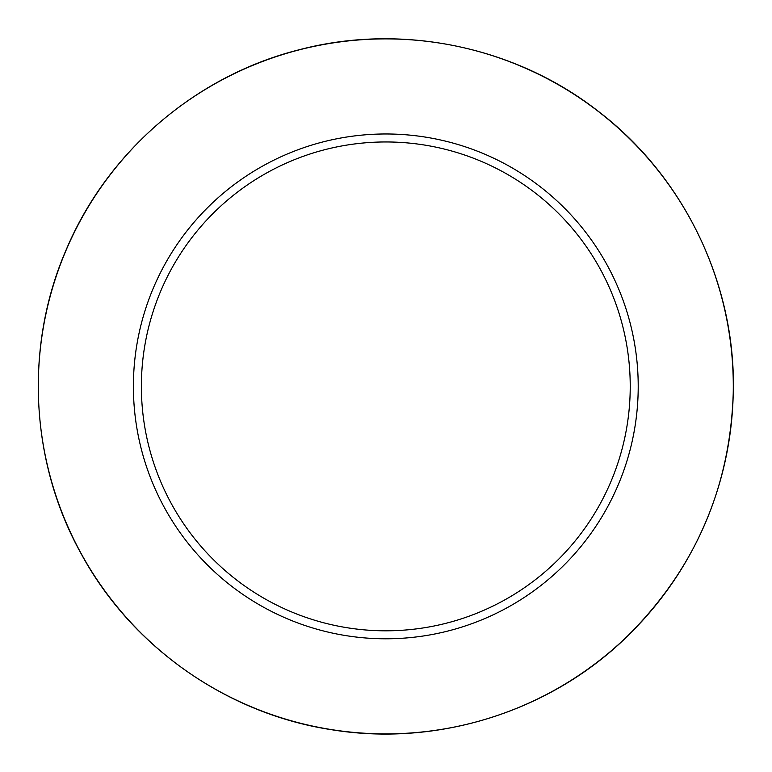 <?xml version="1.0" encoding="UTF-8"?>
<svg xmlns="http://www.w3.org/2000/svg" width="772" height="772" viewBox="0 0 772 772"><rect width="100%" height="100%" fill="white"/><g stroke="black" fill="none" stroke-linecap="round" stroke-linejoin="round"><path stroke-width="1.16" d="M638.212 386.386A252.405 252.405 0 0 0 259.604 167.794A252.405 252.405 0 0 0 259.604 604.978A252.405 252.405 0 0 0 638.212 386.386M630.232 386.386A244.425 244.425 0 0 0 263.599 174.704A244.425 244.425 0 0 0 263.599 598.068A244.425 244.425 0 0 0 630.232 386.386M733.294 386.386A347.487 347.487 0 0 0 212.059 85.451A347.487 347.487 0 0 0 212.059 687.321A347.487 347.487 0 0 0 733.294 386.386M733.4 386.386C734.056 280.564 682.863 176.074 598.85 111.737C515.628 46.359 401.701 22.764 299.362 49.717C196.706 75.395 108.234 150.965 66.807 248.343C24.173 345.2 29.654 461.424 81.214 553.842C131.616 646.888 226.804 713.791 331.429 729.694C435.852 746.9 547.058 712.691 623.747 639.766C695.215 570.421 731.759 485.955 733.4 386.386"/></g></svg>
